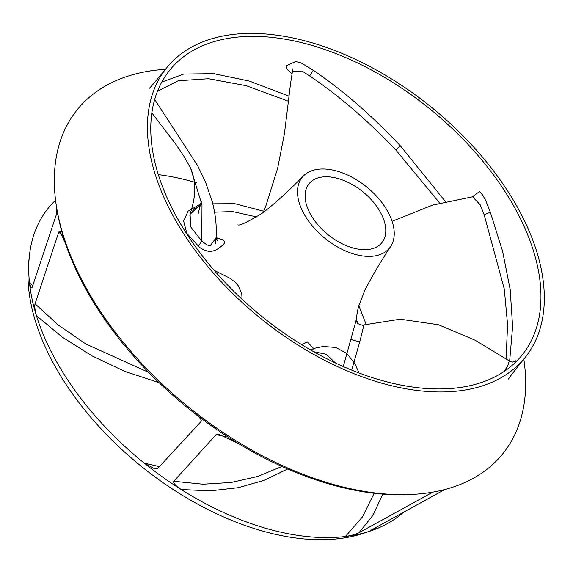 <?xml version="1.0" encoding="UTF-8"?>
<svg xmlns="http://www.w3.org/2000/svg" width="573" height="573" viewBox="0 0 573 573"><rect width="100%" height="100%" fill="white"/><g stroke="black" fill="none" stroke-linecap="round" stroke-linejoin="round"><path stroke-width="0.86" d="M261.617 316.239A226.564 133.495 -141 0 1 169.694 70.221A226.564 133.495 -141 0 1 430.108 109.135A226.564 133.495 -141 0 1 522.039 355.153A226.564 133.495 -141 0 1 414.286 387.269A226.564 133.495 -141 0 1 261.617 316.239M291.972 73.867L286.808 68.889L286.135 65.852L295.697 61.54L301.104 62.944L313.295 70.286C342.547 90.097 371.583 115.295 400.405 145.879L445.586 201.796M161.744 82.111L183.79 74.067L213.758 73.652L249.527 81.13L289.05 96.164M523.822 359.099A273.622 161.214 -141 0 1 412.753 494.384L410.132 494.528A271.294 159.846 -141 0 1 370.337 492.794A271.294 159.846 -141 0 1 238.382 443.495A271.294 159.846 -141 0 1 195.787 414.272A271.294 159.846 -141 0 1 187.529 407.732A271.294 159.846 -141 0 1 65.716 244.162A271.294 159.846 -141 0 1 56.813 208.816L56.405 206.223A273.622 161.214 -141 0 1 165.454 69.304M515.199 361.112L515.234 362.544M472.181 196.876L479.508 191.568L482.81 195.221L485.925 201.016L490.33 212.203L502.6 251.303L510.199 289.659L512.599 326.503L509.662 361.133M292.524 70.629L292.388 71.41L302 71.009L309.599 75.93C338.314 95.182 367.035 119.829 395.757 149.89L439.778 203.179M56.441 206.452L56.355 214.61L32.102 287.531L31.021 287.983L29.402 281.952A234.264 138.029 -141 0 1 29.424 255.522A234.264 138.029 -141 0 1 55.56 200.221M403.507 512.255A234.264 138.029 -141 0 1 375.301 529.251A234.264 138.029 -141 0 1 370.187 531.092A234.264 138.029 -141 0 1 345.376 536.514A234.264 138.029 -141 0 1 301.248 535.862A234.264 138.029 -141 0 1 181.197 489.521A234.264 138.029 -141 0 1 144.274 463.127A234.264 138.029 -141 0 1 143.393 462.418A234.264 138.029 -141 0 1 36.4 315.616A234.264 138.029 -141 0 1 29.402 281.952L32.704 285.726M159.108 382.692L124.699 371.347L92.153 355.948L62.357 337.196L36.4 315.616C34.917 310.237 34.466 306.29 35.06 303.783L58.79 231.965L62.801 236.47M65.716 244.162L60.294 231.886L58.79 231.965M35.06 303.783L58.382 325.12L85.871 343.993L148.729 372.421M195.787 414.272C200.041 417.66 201.811 420.045 201.094 421.427L157.511 468.728L154.825 468.907L144.274 463.127L159.466 466.63M287.639 468.993L264.146 480.353L238.261 487.673L210.456 490.846L181.197 489.521C175.567 485.732 173.089 482.989 173.762 481.277L216.136 434.628L225.418 436.669M238.382 443.495L219.237 434.499L216.136 434.628M173.762 481.277L203.014 484.221L231.177 482.466L257.649 476.485L281.916 466.458M431.562 492.343L431.082 493.109L358.963 532.768C355.632 534.358 351.099 535.605 345.376 536.514L362.473 516.903L374.176 493.274M376.576 527.139L375.301 529.251C371.275 530.698 370.036 530.913 371.583 529.896L441.984 491.068L446.41 489.091M370.867 530.397L371.583 529.896M324.977 238.361A56.175 33.098 -141 0 1 303.676 175.718A56.175 33.098 -141 0 1 328.902 169.4A56.175 33.098 -141 0 1 366.756 187.013A56.175 33.098 -141 0 1 390.843 246.204A56.175 33.098 -141 0 1 362.831 255.973A56.175 33.098 -141 0 1 324.977 238.361M199.268 204.79L188.13 211.065L183.625 220.985L186.848 233.361L198.473 246.204C200.586 248.639 204.396 250.465 209.897 251.683L214.889 250.487C218.449 248.782 221.636 246.361 224.451 243.21C224.294 240.545 223.391 239.342 221.751 239.607L216.05 237.523M214.589 212.182L232.588 211.559L256.675 216.938M158.255 174.636A234.264 138.029 -141 0 1 159.76 174.829A234.264 138.029 -141 0 1 196.489 182.751M246.49 303.318L243.84 300.904M313.739 348.592L307.243 341.845L301.878 344.76M356.019 320.658L343.277 366.541M356.542 319.877L357.975 323.831M358.798 305.509L366.075 324.239M382.764 494.119L372.966 515.299L358.963 532.768M355.998 320.422L357.523 323.444C361.828 325.306 363.97 325.793 363.941 324.912L359.88 341.365L351.7 370.115M212.812 203.809L234.794 203.687L263.723 211.201M200.779 204.103L190.064 214.323L190.83 227.08L201.775 241.097L206.953 244.907L210.126 245.889L216.021 237.845L217.439 240.553M313.381 351.528L310.416 349.838L314.942 348.205L323.186 346.472L335.828 347.46L346.729 353.398L354.744 363.404L359.042 372.987M473.971 196.589L474.064 196.066L472.56 196.811L480.16 204.726L484.164 214.753L504.304 289.15L507.599 324.898L506.045 358.87M431.727 492.408L431.082 493.109M157.46 91.236L178.232 80.757L208.601 78.73L246.132 85.671L288.484 101.256M363.927 324.912L400.162 319.19L438.445 324.726L475.096 340.212L509.297 360.918L507.742 365.882L503.989 371.548M197.814 165.962L154.653 99.458M198.473 246.204L201.775 241.097L201.99 204.912L190.594 168.09C192.965 173.762 194.29 179.413 194.555 185.036C195.493 192.485 193.889 202.548 189.735 215.219M313.753 351.743L326.223 354.264L335.506 362.996M331.28 177.114A46.857 27.611 -141 0 1 375.179 204.36A46.857 27.611 -141 0 1 381.869 242.687A46.857 27.611 -141 0 1 359.579 249.334A46.857 27.611 -141 0 1 315.687 222.088A46.857 27.611 -141 0 1 308.997 183.761A46.857 27.611 -141 0 1 331.28 177.114M370.187 531.092L363.483 533.313A230.181 135.622 -141 0 1 295.74 538.004A230.181 135.622 -141 0 1 28.65 262.556L29.424 255.522M415.454 390.256A230.439 135.772 -141 0 1 199.583 256.296A230.439 135.772 -141 0 1 166.679 67.786A230.439 135.772 -141 0 1 276.279 35.118A230.439 135.772 -141 0 1 492.15 169.078A230.439 135.772 -141 0 1 525.054 357.588A230.439 135.772 -141 0 1 415.454 390.256M412.753 494.384A273.622 161.214 -141 0 1 372.615 492.637A273.622 161.214 -141 0 1 56.405 206.223M400.405 145.879L395.757 149.89M351.106 339.195C352.889 340.412 355.819 341.128 359.88 341.365M217.676 238.225L216.15 238.877M490.33 212.203L484.164 214.753M313.295 70.286L309.599 75.93M303.676 175.718C286.994 192.614 273.049 205.198 261.84 213.464C247.257 222.274 239.306 226.049 237.974 224.774L237.988 224.774M356.621 320.722C355.969 320.493 356.549 315.916 358.369 306.992L364.915 290.146C372.099 276.129 380.737 261.481 390.843 246.204M200.443 205.643L194.204 208.887L190.064 214.323M312.378 347.331L313.445 349.064M472.567 196.811L432.608 205.105L392.111 221.293M292.839 68.889L290.568 83.45L284.459 133.573L277.661 168.183L265.901 205.764L263.186 212.483M198.1 213.887L201.345 201.123M215.384 243.897C217.26 230.833 216.2 216.709 212.211 201.503L205.549 182.228L197.434 165.239M151.809 112.852L176.448 145.134L183.818 156.121L190.594 168.09M242.071 299.271L241.806 294.178L238.368 285.812L234.873 281.973L229.694 278.12L214.116 270.327M509.297 360.911L512.549 362.086L515.55 360.818M525.054 357.588C514.196 371.089 508.695 378.244 508.552 379.047M166.679 67.786C155.749 81.23 149.904 88.099 149.145 88.407"/></g></svg>
